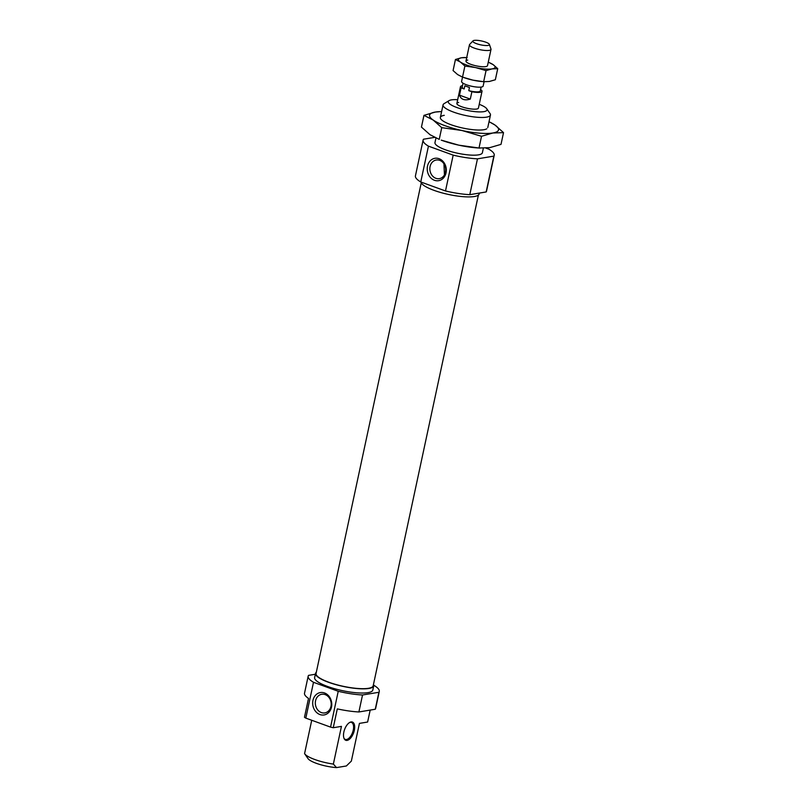 <?xml version="1.0" encoding="UTF-8"?>
<svg xmlns="http://www.w3.org/2000/svg" width="808" height="808" viewBox="0 0 808 808"><rect width="100%" height="100%" fill="white"/><g stroke="black" fill="none" stroke-linecap="round" stroke-linejoin="round"><path stroke-width="1.21" d="M446.026 172.862A11.352 9.494 -99.4 0 0 439.077 158.701A11.352 9.494 -99.4 0 0 427.503 166.125A11.352 9.494 -99.4 0 0 434.451 180.285A11.352 9.494 -99.4 0 0 446.026 172.862M445.501 172.124A9.444 7.898 -99.4 0 0 436.249 160.014A9.444 7.898 -99.4 0 0 430.088 166.519A9.444 7.898 -99.4 0 0 439.34 178.639A9.444 7.898 -99.4 0 0 445.501 172.124M444.451 174.902L443.946 163.802M435.936 138.057L434.967 142.592A24.24 5.666 12.1 0 0 451.258 151.672A24.24 5.666 12.1 0 0 478.457 154.863A24.24 5.666 12.1 0 0 482.376 152.752L483.346 148.197M457.681 99.697A19.836 4.636 12.1 0 0 451.46 99.879A19.836 4.636 12.1 0 0 449.056 100.647L444.026 103.697A24.24 5.666 12.1 0 0 443.047 104.878A24.24 5.666 12.1 0 0 459.348 113.958A24.24 5.666 12.1 0 0 486.547 117.15A24.24 5.666 12.1 0 0 490.456 115.039A24.24 5.666 12.1 0 0 490.052 113.564L486.709 108.716A19.836 4.636 12.1 0 0 479.235 104.313M420.978 182.053A29.755 6.949 12.1 0 0 442.178 192.92A29.755 6.949 12.1 0 0 474.377 196.516A29.755 6.949 12.1 0 0 479.174 193.93L479.356 193.082M449.056 100.647A19.836 4.636 12.1 0 0 459.409 108.383A19.836 4.636 12.1 0 0 483.841 111.656A19.836 4.636 12.1 0 0 486.709 108.716M458.661 102.495A11.019 2.575 12.1 0 0 456.874 103.464A11.019 2.575 12.1 0 0 464.287 107.585A11.019 2.575 12.1 0 0 476.649 109.04A11.019 2.575 12.1 0 0 478.427 108.08L482.022 91.314A11.019 2.575 12.1 0 0 481.406 90.183L480.528 89.86M420.756 181.972L445.491 190.961L453.177 155.136L428.442 146.147L420.756 181.972A36.36 8.494 12.1 0 1 415.433 175.881L423.119 140.047A36.36 8.494 12.1 0 1 423.493 139.218L434.542 137.39M486.163 191.951L493.839 156.126L477.467 158.843L469.791 194.667L486.163 191.951A36.36 8.494 12.1 0 0 486.537 191.122L494.223 155.298A36.36 8.494 12.1 0 0 488.901 149.197L485.891 148.106M423.119 140.047A36.36 8.494 12.1 0 0 428.442 146.147M453.177 155.136A36.36 8.494 12.1 0 0 477.467 158.843M493.839 156.126A36.36 8.494 12.1 0 0 494.223 155.298M445.491 190.961A36.36 8.494 12.1 0 0 469.791 194.667M486.78 128.795A24.24 5.666 -167.9 0 1 483.851 129.724A24.24 5.666 -167.9 0 1 459.439 127.27A24.24 5.666 -167.9 0 1 440.764 118.927A24.24 5.666 -167.9 0 1 444.269 115.342M441.623 111.524L435.27 112.07L423.958 115.362L433.169 120.038L441.744 127.654L461.954 130.502L481.528 136.289L492.84 132.997L503.525 132.633L494.951 125.018L489.032 121.675M503.525 132.633L501.011 144.369L489.699 147.662L479.013 148.016L458.803 145.167L441.259 140.137A35.259 8.232 -167.9 0 0 458.803 145.167A35.259 8.232 -167.9 0 0 477.639 147.935L480.033 148.096M481.528 136.289L479.013 148.016M441.744 127.654L439.229 139.38L430.018 134.704L421.443 127.088L423.958 115.362M489.012 121.766A35.259 8.232 -167.9 0 1 494.951 125.018A35.259 8.232 -167.9 0 1 492.84 132.997A35.259 8.232 -167.9 0 1 461.954 130.502A35.259 8.232 -167.9 0 1 433.169 120.038A35.259 8.232 -167.9 0 1 435.27 112.07A35.259 8.232 -167.9 0 1 441.612 111.605M421.241 182.84L316.049 673.508A29.219 6.828 12.1 0 0 335.694 684.447A29.219 6.828 12.1 0 0 368.478 688.305A29.219 6.828 12.1 0 0 373.195 685.76L478.386 195.092M315.554 700.788A9.444 7.898 -99.4 0 0 324.806 712.898A9.444 7.898 -99.4 0 0 330.967 706.384A9.444 7.898 -99.4 0 0 321.715 694.274A9.444 7.898 -99.4 0 0 315.554 700.788M312.959 700.395A11.352 9.494 -99.4 0 0 319.918 714.545A11.352 9.494 -99.4 0 0 331.492 707.131A11.352 9.494 -99.4 0 0 324.543 692.971A11.352 9.494 -99.4 0 0 312.959 700.395M343.986 738.29A9.039 4.474 110 0 0 345.289 739.401A9.039 4.474 110 0 0 346.531 739.492A9.039 4.474 110 0 0 352.965 731.27A9.039 4.474 110 0 0 351.46 722.413A9.039 4.474 110 0 0 350.218 722.312A9.039 4.474 110 0 0 349.753 722.433M347.117 740.391A9.696 4.808 110 0 0 354.328 730.301A9.696 4.808 110 0 0 351.066 721.948A9.696 4.808 110 0 0 350.157 722.231A9.696 4.808 110 0 0 344.582 729.523A9.696 4.808 110 0 0 344.168 738.704A9.696 4.808 110 0 0 347.117 740.391M373.468 684.487A29.755 6.949 -167.9 0 1 373.72 685.871A29.755 6.949 -167.9 0 1 368.913 688.456A29.755 6.949 -167.9 0 1 335.542 684.538A29.755 6.949 -167.9 0 1 315.534 673.397A29.755 6.949 -167.9 0 1 316.332 672.236M373.72 685.871L372.821 690.062A29.755 6.949 -167.9 0 1 368.014 692.648A29.755 6.949 -167.9 0 1 334.643 688.729A29.755 6.949 -167.9 0 1 314.635 677.589L315.534 673.397M375.266 709.242A36.36 8.494 12.1 0 0 375.639 708.414L379.285 691.446A36.36 8.494 -167.9 0 1 378.901 692.274L362.529 694.991L358.893 711.959L375.266 709.242L378.901 692.274M370.185 710.091L367.62 722.029L359.429 723.392L351.349 761.106L346.369 765.974L336.542 767.6L333.361 764.085L341.451 726.372L333.26 727.735L337.3 708.879A36.36 8.494 12.1 0 0 358.893 711.959M311.726 720.271L304.576 753.622A24.24 5.666 -167.9 0 0 304.666 753.763A24.24 5.666 -167.9 0 0 333.361 764.085M313.504 682.295A36.36 8.494 -167.9 0 1 308.171 676.205L304.535 693.173A36.36 8.494 12.1 0 0 308.515 698.415L304.475 717.272A36.36 8.494 -167.9 0 0 305.818 718.12L330.553 727.109L338.229 691.284L313.504 682.295L305.818 718.12M308.171 676.205A36.36 8.494 -167.9 0 1 308.555 675.377L315.352 674.246M373.73 685.275L373.952 685.356A36.36 8.494 -167.9 0 1 379.285 691.446M336.542 767.6A19.836 4.636 -167.9 0 1 308.01 758.601L304.666 753.763M362.529 694.991A36.36 8.494 -167.9 0 1 338.229 691.284M333.26 727.735A36.36 8.494 -167.9 0 1 330.553 727.109M487.072 66.185A11.019 2.575 -167.9 0 1 485.739 66.609A11.019 2.575 -167.9 0 1 474.649 65.498A11.019 2.575 -167.9 0 1 466.155 61.701A11.019 2.575 -167.9 0 1 467.751 60.075M467.145 57.55L461.459 57.782A18.736 4.373 -167.9 0 1 466.711 57.57M460.338 62.014A18.736 4.373 -167.9 0 1 461.459 57.782L455.449 59.489L460.338 62.014L464.903 66.024L475.629 67.579A18.736 4.373 -167.9 0 1 460.338 62.014M492.042 68.902A18.736 4.373 -167.9 0 1 475.629 67.579L486.042 70.609L492.042 68.902L497.728 68.67L493.163 64.67A18.736 4.373 -167.9 0 1 492.042 68.902M488.264 62.196A18.736 4.373 -167.9 0 1 493.163 64.67L488.274 62.135M497.728 68.67L495.344 79.76L489.345 81.477L483.659 81.709L472.933 80.143L462.519 77.114L457.641 74.588L453.076 70.589L455.449 59.489M486.042 70.609L483.659 81.709M464.903 66.024L461.59 81.457A11.019 2.575 12.1 0 0 469.004 85.587A11.019 2.575 12.1 0 0 481.366 87.042A11.019 2.575 12.1 0 0 483.144 86.082L484.073 81.729M482.356 81.588L481.346 81.487A18.736 4.373 -167.9 0 1 472.933 80.143A18.736 4.373 -167.9 0 1 465.115 78.012L464.257 77.719M472.983 40.885L469.63 44.47A11.019 2.575 12.1 0 0 469.458 44.794A11.019 2.575 12.1 0 0 476.861 48.924A11.019 2.575 12.1 0 0 489.224 50.379A11.019 2.575 12.1 0 0 491.001 49.419A11.019 2.575 12.1 0 0 490.971 49.046L489.385 44.41A8.474 1.98 12.1 0 0 483.164 41.37A8.474 1.98 12.1 0 0 474.205 40.4A8.474 1.98 12.1 0 0 472.983 40.885A8.474 1.98 12.1 0 0 477.993 44.157A8.474 1.98 12.1 0 0 488.042 45.43A8.474 1.98 12.1 0 0 489.385 44.41M462.489 85.698A11.019 2.575 12.1 0 0 462.247 85.739A11.019 2.575 12.1 0 0 460.469 86.698A11.019 2.575 12.1 0 0 461.085 87.84L459.51 95.172C460.954 99.485 464.56 100.798 470.306 99.091L471.882 91.758A11.019 2.575 12.1 0 0 480.245 92.274A11.019 2.575 12.1 0 0 482.022 91.314M471.882 91.758L468.781 90.637A9.252 2.161 12.1 0 0 478.801 91.758A9.252 2.161 12.1 0 0 480.295 90.95L481.124 87.072M463.024 83.194L462.196 87.072A9.252 2.161 12.1 0 0 464.176 88.961L461.085 87.84M468.781 90.637L469.458 87.496L464.853 85.82L464.176 88.961M464.853 85.82L469.458 87.496M459.51 95.172L470.306 99.091M440.36 117.453L443.047 104.878M487.759 127.614L490.456 115.039M465.974 61.034L469.458 44.794M456.874 103.464L460.469 86.698M487.517 65.65L491.001 49.419"/></g></svg>
